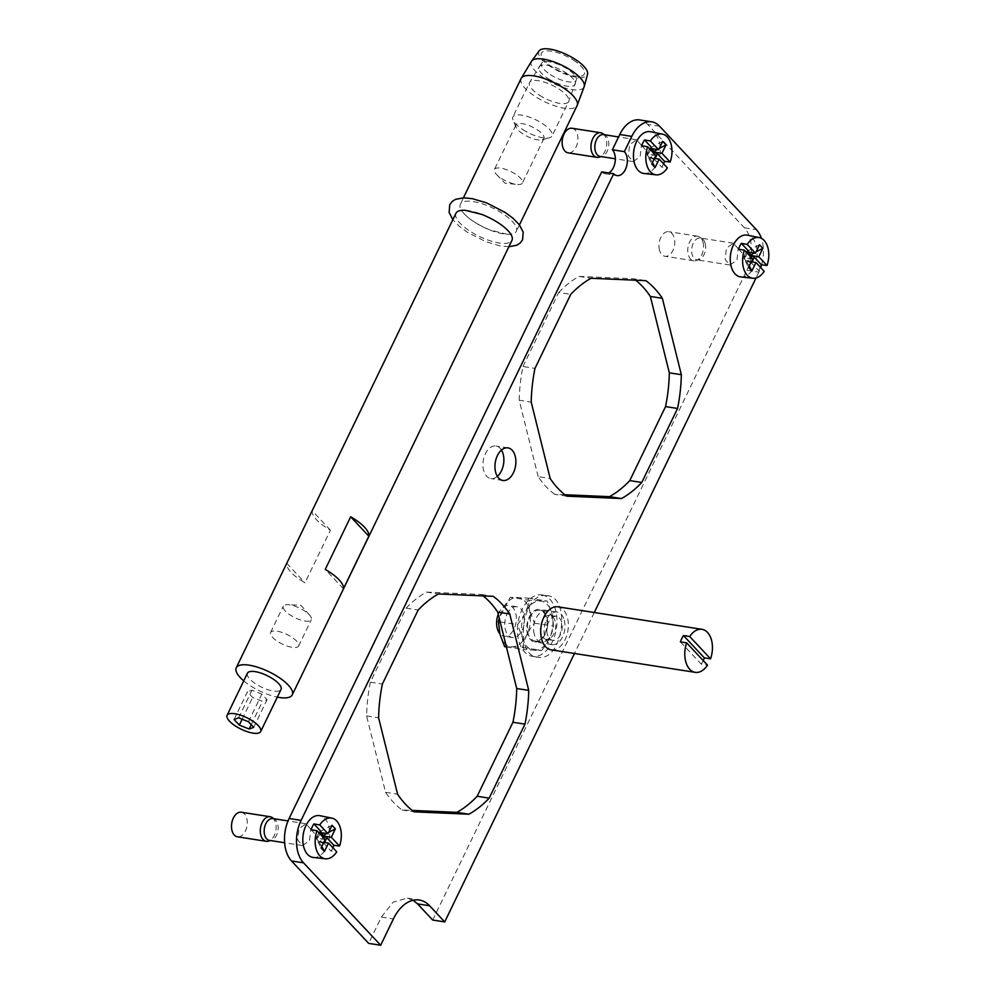 <?xml version="1.0" encoding="UTF-8"?>
<svg xmlns="http://www.w3.org/2000/svg" width="995" height="995" viewBox="0 0 995 995"><rect width="100%" height="100%" fill="white"/><g stroke="black" fill="none" stroke-linecap="round" stroke-linejoin="round"><path stroke-width="0.75" stroke-dasharray="4.97 3.73" d="M243.738 680.879A31.106 10.659 -154.2 0 0 250.417 685.791A31.106 10.659 -154.2 0 0 277.331 697.122M247.444 673.205A18.656 6.393 -154.2 0 0 249.832 679.075A18.656 6.393 -154.2 0 0 267.605 689.597A18.656 6.393 -154.2 0 0 281.038 689.448M490.125 230.106A31.106 10.659 -154.2 0 0 507.139 234.273A31.106 10.659 -154.2 0 0 516.355 231.263A31.106 10.659 -154.2 0 0 502.176 213.266A31.106 10.659 -154.2 0 0 486.592 205.343A31.106 10.659 -154.2 0 0 460.362 204.186A31.106 10.659 -154.2 0 0 463.72 213.291A31.106 10.659 -154.2 0 0 474.54 222.183A31.106 10.659 -154.2 0 0 490.125 230.106M301.286 580.558A31.106 10.659 -154.2 0 0 304.98 582.796L286.821 563.406A31.106 10.659 -154.2 0 0 301.286 580.558M330.415 530.186L312.256 510.796A31.106 10.659 -154.2 0 0 326.721 527.947A31.106 10.659 -154.2 0 0 330.415 530.186L304.98 582.796M455.946 213.303A31.106 10.659 -154.2 0 0 470.125 231.3A31.106 10.659 -154.2 0 0 485.709 239.223A31.106 10.659 -154.2 0 0 511.952 240.38M508.594 231.275A31.106 10.659 -154.2 0 0 497.774 222.382A31.106 10.659 -154.2 0 0 482.189 214.447A31.106 10.659 -154.2 0 0 465.175 210.281M312.256 510.796L286.821 563.406M343.399 588.804L325.241 569.401M539.153 50.894A26.927 9.229 -154.2 0 0 551.13 66.988A26.927 9.229 -154.2 0 0 587.547 74.289M573.481 60.16A23.868 8.171 25.8 0 1 576.988 76.267A23.868 8.171 25.8 0 1 552.262 67.001A23.868 8.171 25.8 0 1 544.165 60.396A23.868 8.171 25.8 0 1 547.25 50.857A23.868 8.171 25.8 0 1 573.481 60.16M522.785 129.599A21.766 7.462 -154.2 0 0 549.538 137.758A21.766 7.462 -154.2 0 0 552.063 135.954A21.766 7.462 -154.2 0 0 542.138 123.355A21.766 7.462 -154.2 0 0 512.873 117A21.766 7.462 -154.2 0 0 513.034 120.109A21.766 7.462 -154.2 0 0 522.785 129.599M536.84 129.512A15.547 5.323 25.8 0 1 543.929 138.504A15.547 5.323 25.8 0 1 542.113 139.797A15.547 5.323 25.8 0 1 523.009 133.964A15.547 5.323 25.8 0 1 516.044 127.186A15.547 5.323 25.8 0 1 515.92 124.972A15.547 5.323 25.8 0 1 536.84 129.512M501.505 178.478A15.547 5.323 -154.2 0 0 517.014 184.461A15.547 5.323 -154.2 0 0 522.412 183.018A15.547 5.323 -154.2 0 0 515.323 174.013A15.547 5.323 -154.2 0 0 494.415 169.473A15.547 5.323 -154.2 0 0 496.629 174.61A15.547 5.323 -154.2 0 0 501.505 178.478M234.074 719.497L247.419 691.873L252.668 697.47L262.493 701.4L267.07 699.721L261.834 694.124L252.009 690.194L247.419 691.873M242.146 719.223L252.668 697.47M238.651 717.818L252.009 690.194M251.225 724.683L262.493 701.4M248.476 721.748L261.834 694.124M253.725 727.345L267.07 699.721M283.14 607.41A15.547 5.323 -154.2 0 0 296.585 618.467A15.547 5.323 -154.2 0 0 311.311 619.698A15.547 5.323 -154.2 0 0 311.472 618.455A15.547 5.323 25.8 0 0 309.632 615.146A15.547 5.323 25.8 0 0 287.916 604.661A15.547 5.323 25.8 0 0 283.301 606.166A15.547 5.323 25.8 0 0 283.14 607.41M270.429 633.715A15.547 5.323 25.8 0 1 270.59 632.472A15.547 5.323 25.8 0 1 285.316 633.715A15.547 5.323 25.8 0 1 298.749 644.76A15.547 5.323 25.8 0 1 298.587 646.004A15.547 5.323 25.8 0 1 283.861 644.772A15.547 5.323 25.8 0 1 270.429 633.715M432.701 920.039L746.822 270.267A31.106 19.402 98.9 0 0 744.409 227.805L647.596 124.363A31.106 19.402 98.9 0 0 639.673 119.947M746.822 270.267L758.824 272.145A31.106 19.402 98.9 0 0 760.715 267.593M761.598 264.794A31.106 19.402 98.9 0 0 761.399 238.327M601.689 171.874A13.059 8.147 98.9 0 0 605.022 173.727A13.059 8.147 98.9 0 0 608.753 172.968M483.11 595.893A118.181 73.73 98.9 0 0 481.207 594.45L426.457 592.087A118.181 73.73 98.9 0 0 406.147 608.156L370.364 682.172A118.181 73.73 98.9 0 0 366.595 715.915L385.562 792.306A118.181 73.73 98.9 0 0 402.104 809.98L412.216 810.415M402.104 809.98L414.119 811.845M385.562 792.306L397.577 794.184M366.595 715.915L378.61 717.793M370.364 682.172L382.378 684.05M406.147 608.156L418.161 610.034M426.457 592.087L438.472 593.965M481.207 594.45L493.221 596.328M564.824 494.739L554.712 494.304L566.715 496.169M554.712 494.304A118.181 73.73 98.9 0 1 538.171 476.63L550.185 478.508M538.171 476.63L519.203 400.239L531.206 402.117M519.203 400.239A118.181 73.73 98.9 0 1 522.972 366.496L534.987 368.374M522.972 366.496L558.755 292.48L570.757 294.358M558.755 292.48A118.181 73.73 98.9 0 1 579.065 276.411L591.08 278.277M579.065 276.411L633.815 278.774L645.83 280.652M635.705 280.217A118.181 73.73 98.9 0 0 633.815 278.774M497.363 476.369A16.48 10.286 -81.1 0 1 490.871 478.583A16.48 10.286 -81.1 0 1 483.645 470.424A16.48 10.286 -81.1 0 1 485.548 453.409A16.48 10.286 -81.1 0 1 495.958 446.009A16.48 10.286 -81.1 0 1 501.468 450.088M758.824 272.145L755.989 278.015M594.289 612.51L574.476 653.479M551.168 649.847A21.766 13.582 98.9 0 0 564.899 640.071A21.766 13.582 98.9 0 0 567.411 617.596A21.766 13.582 98.9 0 0 557.884 606.826M313.338 857.466A21.144 13.196 98.9 0 0 326.447 847.678A21.144 13.196 98.9 0 0 328.76 826.086A21.144 13.196 98.9 0 0 319.868 815.689M643.989 173.491A21.144 13.196 98.9 0 0 657.086 163.702A21.144 13.196 98.9 0 0 659.399 142.123A21.144 13.196 98.9 0 0 650.506 131.726M740.802 276.933A21.144 13.196 98.9 0 0 753.911 267.133A21.144 13.196 98.9 0 0 756.225 245.554A21.144 13.196 98.9 0 0 747.32 235.156M413.112 900.239L407.291 898.124L393.124 902.142L381.383 917.067L368.66 943.372M738.228 248.663L733.39 243.203L726.425 248.153L725.156 259.558L729.994 265.018L736.959 260.056L738.228 248.663M641.414 145.233L636.576 139.773L629.611 144.723L628.342 156.115L633.168 161.576L640.146 156.625L641.414 145.233M310.763 829.196L305.938 823.736L298.973 828.698L297.692 840.091L302.53 845.551L309.495 840.601L310.763 829.196M546.417 595.619C521.678 591.689 513.37 657.173 538.606 657.297C563.357 661.227 571.652 595.744 546.417 595.619L542.026 594.898A31.106 19.402 98.9 0 0 541.143 594.799A31.106 19.402 98.9 0 0 517.96 623.355A31.106 19.402 98.9 0 0 532.437 656.364A31.106 19.402 98.9 0 0 533.32 656.464A31.106 19.402 98.9 0 0 556.503 627.92A31.106 19.402 98.9 0 0 542.026 594.898M532.437 656.364L538.606 657.297M680.406 641.875L701.276 664.162L707.52 665.133M703.241 660.568A21.766 13.582 -81.1 0 1 701.276 664.162M507.089 614.027A15.547 9.701 -81.1 0 1 517.052 606.739A15.547 9.701 -81.1 0 1 523.867 614.437A15.547 9.701 -81.1 0 1 522.226 630.183A15.547 9.701 -81.1 0 1 512.263 637.472A15.547 9.701 -81.1 0 1 505.448 629.773A15.547 9.701 -81.1 0 1 507.089 614.027M498.271 614.238A15.547 9.701 -81.1 0 1 508.893 605.47A15.547 9.701 -81.1 0 1 515.696 613.169A15.547 9.701 -81.1 0 1 513.905 629.213A15.547 9.701 -81.1 0 1 504.092 636.203A15.547 9.701 -81.1 0 1 499.739 633.541M522.537 637.87A24.813 15.485 98.9 0 0 542.959 647.011A24.813 15.485 98.9 0 0 551.926 613.393A24.813 15.485 98.9 0 0 531.504 604.251A24.813 15.485 98.9 0 0 522.537 637.87M499.963 634.35A24.813 15.485 98.9 0 0 520.385 643.491A24.813 15.485 98.9 0 0 529.352 609.873A24.813 15.485 98.9 0 0 508.93 600.719A24.813 15.485 98.9 0 0 499.963 634.35M504.652 646.675L522.624 647.459C524.216 639.001 528.134 630.892 534.377 623.156L529.427 609.835L528.146 598.082L510.174 597.298L499.254 618.156M500.174 621.875L517.512 624.586C523.756 616.85 527.673 608.741 529.265 600.283L510.174 597.298M506.405 646.949L523.743 649.66L522.462 637.907L517.512 624.586M528.146 598.082L547.238 601.055L529.265 600.283M522.624 647.459L541.715 650.444L523.743 649.66M534.377 623.156L553.469 626.141L551.939 613.355L547.238 601.055M541.715 650.444C547.959 642.708 551.877 634.599 553.469 626.141M332.902 847.765A20.87 13.022 -81.1 0 1 331.099 851.086L336.733 851.844M324.532 842.442L324.009 843.511L331.099 851.086M326.547 833.499L328.624 832.405M320.44 832.541L319.146 831.944L320.962 831.472M322.579 836.72A4.303 2.687 -81.1 0 1 321.932 839.32L322.977 837.156M324.009 843.511L320.539 842.218L321.932 839.32A4.303 2.687 98.9 0 1 320.838 840.8A4.303 2.687 98.9 0 1 318.077 840.725L316.422 838.947L321.111 847.927M321.82 846.471L318.077 840.725A4.303 2.687 -81.1 0 1 317.753 834.842L319.146 831.944M323.823 842.33L320.104 841.758L319.743 842.504M311.074 829.693L318.164 837.268L319.83 833.798M325.191 839.506L316.783 838.2L316.348 837.74L318.164 837.268M316.348 837.74L317.753 834.842A4.303 2.687 -81.1 0 1 318.848 833.375A4.303 2.687 -81.1 0 1 320.315 832.803M320.825 832.604L319.942 831.658L319.582 832.417M316.783 838.2L316.422 838.947M241.312 812.231A12.438 7.761 -81.1 0 1 246.76 818.387A12.438 7.761 -81.1 0 1 245.317 831.223A12.438 7.761 -81.1 0 1 237.469 836.807M272.269 817.604A12.438 7.761 -81.1 0 1 275.578 822.89A12.438 7.761 -81.1 0 1 268.6 841.123M272.879 818.574A11.044 6.89 -81.1 0 1 274.782 819.358A11.044 6.89 -81.1 0 1 277.717 824.034A11.044 6.89 -81.1 0 1 271.523 840.228A11.044 6.89 -81.1 0 1 269.471 840.389M319.942 831.658L332.056 825.303M663.553 163.789A20.87 13.022 -81.1 0 1 661.737 167.11L667.371 167.881M655.17 158.479L654.648 159.548L661.737 167.11M657.185 149.524L659.262 148.442M651.091 148.578L649.785 147.981L651.601 147.509M653.217 152.757A4.303 2.687 -81.1 0 1 652.583 155.357L653.628 153.193M654.648 159.548L651.178 158.242L652.583 155.357A4.303 2.687 98.9 0 1 651.476 156.824A4.303 2.687 98.9 0 1 648.728 156.762L647.061 154.984L651.762 163.964M652.459 162.496L648.728 156.762A4.303 2.687 -81.1 0 1 648.392 150.879L649.785 147.981M654.461 158.367L650.755 157.782L650.394 158.528M641.713 145.718L648.802 153.292L650.481 149.822M655.829 155.543L647.422 154.225L646.986 153.765L648.802 153.292M646.986 153.765L648.392 150.879A4.303 2.687 -81.1 0 1 649.486 149.399A4.303 2.687 -81.1 0 1 650.954 148.84M651.464 148.641L650.581 147.695L650.22 148.442M647.422 154.225L647.061 154.984M571.951 128.255A12.438 7.761 -81.1 0 1 577.399 134.412A12.438 7.761 -81.1 0 1 575.968 147.26A12.438 7.761 -81.1 0 1 568.12 152.844M602.92 133.641A12.438 7.761 -81.1 0 1 606.216 138.914A12.438 7.761 -81.1 0 1 599.251 157.16M603.53 134.599A11.044 6.89 -81.1 0 1 605.433 135.382A11.044 6.89 -81.1 0 1 608.355 140.071A11.044 6.89 -81.1 0 1 602.174 156.265A11.044 6.89 -81.1 0 1 600.122 156.426M650.581 147.695L662.695 141.34M760.367 267.22A20.87 13.022 -81.1 0 1 758.551 270.553L764.185 271.312M751.984 261.909L751.474 262.978L758.551 270.553M753.999 252.966L756.076 251.872M747.904 252.009L746.611 251.412L748.414 250.939M750.031 256.188A4.303 2.687 -81.1 0 1 749.397 258.787L750.441 256.623M751.474 262.978L747.991 261.673L749.397 258.787A4.303 2.687 98.9 0 1 748.29 260.255A4.303 2.687 98.9 0 1 745.541 260.192L743.874 258.414L748.576 267.394M749.285 265.939L745.541 260.192A4.303 2.687 -81.1 0 1 745.205 254.31L746.611 251.412M751.275 261.797L747.568 261.212L747.208 261.971M738.526 249.16L745.616 256.722L747.295 253.265M752.643 258.974L744.235 257.668L745.616 256.722M743.812 257.207L745.205 254.31A4.303 2.687 -81.1 0 1 746.312 252.829A4.303 2.687 -81.1 0 1 747.767 252.27M748.277 252.071L747.394 251.126L747.034 251.872M744.235 257.668L743.874 258.414M659.486 250.118A12.438 7.761 -81.1 0 1 660.916 237.283A12.438 7.761 -81.1 0 1 668.764 231.686A12.438 7.761 -81.1 0 1 674.212 237.842A12.438 7.761 -81.1 0 1 672.782 250.69A12.438 7.761 -81.1 0 1 664.934 256.275A12.438 7.761 -81.1 0 1 659.486 250.118M703.03 242.345A12.438 7.761 -81.1 0 1 696.065 260.591A12.438 7.761 -81.1 0 1 693.751 260.777A12.438 7.761 -81.1 0 1 688.304 254.62A12.438 7.761 -81.1 0 1 689.734 241.773A12.438 7.761 -81.1 0 1 697.582 236.188A12.438 7.761 -81.1 0 1 699.734 237.071A12.438 7.761 -81.1 0 1 703.03 242.345M705.169 243.501A11.044 6.89 -81.1 0 1 698.987 259.695A11.044 6.89 -81.1 0 1 696.935 259.857A11.044 6.89 -81.1 0 1 692.097 254.397A11.044 6.89 -81.1 0 1 693.378 242.991A11.044 6.89 -81.1 0 1 700.343 238.041A11.044 6.89 -81.1 0 1 702.246 238.812A11.044 6.89 -81.1 0 1 705.169 243.501M747.394 251.126L759.508 244.77M564.277 620.208A16.48 10.286 -81.1 0 1 562.386 637.223A16.48 10.286 -81.1 0 1 551.976 644.623A16.48 10.286 -81.1 0 1 544.762 636.464A16.48 10.286 -81.1 0 1 546.665 619.45A16.48 10.286 -81.1 0 1 557.063 612.049A16.48 10.286 -81.1 0 1 564.277 620.208M534.265 634.275A15.547 9.701 -81.1 0 1 536.056 618.231A15.547 9.701 -81.1 0 1 545.869 611.241A15.547 9.701 -81.1 0 1 550.024 613.666A15.547 9.701 -81.1 0 1 552.685 618.94A15.547 9.701 -81.1 0 1 545.757 640.929A15.547 9.701 -81.1 0 1 541.081 641.974A15.547 9.701 -81.1 0 1 534.265 634.275M529.663 617.547A15.547 9.701 -81.1 0 1 539.626 610.271A15.547 9.701 -81.1 0 1 546.442 617.97A15.547 9.701 -81.1 0 1 544.8 633.715A15.547 9.701 -81.1 0 1 534.837 640.991A15.547 9.701 -81.1 0 1 528.022 633.305A15.547 9.701 -81.1 0 1 529.663 617.547M540.87 633.305A12.127 7.562 -81.1 0 1 542.263 620.78A12.127 7.562 -81.1 0 1 549.924 615.333A12.127 7.562 -81.1 0 1 553.158 617.223A12.127 7.562 -81.1 0 1 555.235 621.34A12.127 7.562 -81.1 0 1 549.837 638.491A12.127 7.562 -81.1 0 1 546.18 639.312A12.127 7.562 -81.1 0 1 540.87 633.305M547.337 634.312A12.127 7.562 -81.1 0 1 548.742 621.8A12.127 7.562 -81.1 0 1 556.392 616.353A12.127 7.562 -81.1 0 1 561.702 622.348A12.127 7.562 -81.1 0 1 560.309 634.872A12.127 7.562 -81.1 0 1 552.648 640.32A12.127 7.562 -81.1 0 1 547.337 634.312M535.161 641.974A16.48 10.286 98.9 0 0 547.449 626.838A16.48 10.286 98.9 0 0 539.775 609.35A16.48 10.286 98.9 0 0 539.302 609.288A16.48 10.286 98.9 0 0 527.014 624.425A16.48 10.286 98.9 0 0 534.688 641.924A16.48 10.286 98.9 0 0 535.161 641.974M521.106 78.53A31.106 10.659 -154.2 0 0 535.285 96.515A31.106 10.659 -154.2 0 0 577.1 105.594M531.653 61.056A29.265 10.025 -154.2 0 0 544.663 78.543A29.265 10.025 -154.2 0 0 584.252 86.478M550.322 74.588A19.266 6.604 -154.2 0 0 576.391 79.811A19.266 6.604 -154.2 0 0 567.448 69.065A19.266 6.604 -154.2 0 0 541.765 63.071A19.266 6.604 -154.2 0 0 550.322 74.588M548.083 78.593A20.074 6.878 -154.2 0 0 575.247 84.04A20.074 6.878 -154.2 0 0 565.931 72.834A20.074 6.878 -154.2 0 0 539.166 66.59A20.074 6.878 -154.2 0 0 548.083 78.593M539.427 95.184A21.766 7.462 -154.2 0 0 568.705 101.54A21.766 7.462 -154.2 0 0 558.78 88.941A21.766 7.462 -154.2 0 0 529.502 82.585A21.766 7.462 -154.2 0 0 539.427 95.184M744.409 227.805L756.411 229.671M659.598 126.241L647.596 124.363M381.383 917.067L393.386 918.945M519.44 224.882L516.355 231.263M463.434 197.818L460.362 204.186M576.988 76.267L579.388 76.192L576.391 79.811L568.705 101.54L552.063 135.954M544.165 60.396L542.735 58.469L541.765 63.071L529.502 82.585L512.873 117M542.113 139.797L549.538 137.758M516.044 127.186L513.034 120.109M543.929 138.504L522.412 183.018M515.92 124.972L494.415 169.473M496.629 174.61L505.025 183.242L517.014 184.461M508.868 246.748L499.925 245.877L485.834 241.698L467.227 232.183L459.304 226.313L452.874 219.671M507.139 234.273L490.348 230.106C478.421 225.193 469.54 219.584 463.72 213.291M270.59 632.472L283.301 606.166M298.587 646.004L311.311 619.698M309.632 615.146L300.975 605.333L287.916 604.661M605.022 173.727L617.024 175.605M502.873 480.461L490.871 478.583M507.96 447.887L495.958 446.009M407.291 898.137L419.293 900.002M517.052 606.739L508.893 605.47M512.263 637.472L504.092 636.203M271.523 840.228L270.491 840.551M274.782 819.358L273.899 818.736M302.53 845.551L284.607 842.753M305.938 823.736L288.015 820.937M602.174 156.265L601.129 156.576M605.433 135.382L604.537 134.76M633.168 161.588L615.333 158.802M636.576 139.76L618.567 136.949M693.751 260.777L664.934 256.275M697.582 236.188L668.764 231.686M698.987 259.695L696.065 260.591M702.246 238.812L699.734 237.071M729.982 265.018L696.935 259.857M733.39 243.203L700.343 238.041M551.976 644.623L534.688 641.924M557.063 612.049L539.775 609.35M545.869 611.241L539.626 610.271M541.081 641.974L534.837 640.991M553.158 617.223L550.024 613.666M549.837 638.491L545.757 640.929M556.392 616.353L549.924 615.333M552.648 640.32L546.18 639.312"/><path stroke-width="1.49" d="M277.331 697.122A31.106 10.659 -154.2 0 0 292.244 694.871A31.106 10.659 -154.2 0 0 278.065 676.874A31.106 10.659 -154.2 0 0 236.238 667.794A31.106 10.659 -154.2 0 0 243.738 680.879M260.69 731.536L281.038 689.448A18.656 6.393 -154.2 0 0 278.65 683.577A18.656 6.393 -154.2 0 0 260.877 673.068A18.656 6.393 -154.2 0 0 247.444 673.205L227.096 715.293A18.656 6.393 -154.2 0 0 229.484 721.176A18.656 6.393 -154.2 0 0 247.257 731.686A18.656 6.393 -154.2 0 0 260.69 731.536A18.656 6.393 -154.2 0 0 258.302 725.666A18.656 6.393 -154.2 0 0 240.529 715.156A18.656 6.393 -154.2 0 0 227.096 715.293M368.834 536.193A31.106 10.659 -154.2 0 0 354.369 519.029A31.106 10.659 -154.2 0 0 350.675 516.791L325.241 569.401A31.106 10.659 -154.2 0 1 328.935 571.652A31.106 10.659 -154.2 0 1 343.399 588.804L368.834 536.193L350.675 516.791M292.244 694.871L511.952 240.38A31.106 10.659 -154.2 0 0 508.594 231.275C502.761 224.982 493.893 219.373 481.953 214.447L465.175 210.281A31.106 10.659 -154.2 0 0 455.946 213.303L236.238 667.794M531.653 61.056A29.265 10.025 -154.2 0 1 570.682 70.147A29.265 10.025 -154.2 0 1 584.252 86.478L587.547 74.289A26.927 9.229 -154.2 0 0 575.06 59.265A26.927 9.229 -154.2 0 0 539.153 50.894L531.653 61.056L521.106 78.53L463.434 197.818M239.31 725.094L249.136 729.024L253.725 727.345L248.476 721.748L238.651 717.818L234.074 719.497L239.31 725.094L242.146 719.223M249.136 729.024L251.225 724.683M760.715 267.593A31.106 19.402 98.9 0 0 761.598 264.794M761.399 238.327A31.106 19.402 98.9 0 0 756.411 229.671L659.598 126.241A31.106 19.402 98.9 0 0 651.688 121.825A31.106 19.402 98.9 0 0 631.763 136.39L624.375 151.65L612.373 149.772L619.748 134.512L631.763 136.39M651.688 121.825L639.673 119.947A31.106 19.402 98.9 0 0 619.748 134.512M613.704 173.739L301.112 820.353L289.11 818.487L601.689 171.874L613.704 173.739A13.059 8.147 98.9 0 0 617.024 175.605A13.059 8.147 98.9 0 0 626.427 166.824A13.059 8.147 98.9 0 0 624.375 151.65M608.753 172.968A13.059 8.147 98.9 0 0 615.084 162.073A13.059 8.147 98.9 0 0 612.373 149.772M289.11 818.487A31.106 19.402 98.9 0 0 291.51 860.949L368.66 943.372L380.675 945.25L393.386 918.945A40.434 25.223 98.9 0 1 419.293 900.002A40.434 25.223 98.9 0 1 429.591 905.761L417.577 903.883L432.701 920.039L444.715 921.917L429.591 905.761M301.112 820.353A31.106 19.402 98.9 0 0 303.525 862.827L380.675 945.25M524.962 724.136A118.181 73.73 98.9 0 0 528.731 690.393L509.763 614.002A118.181 73.73 98.9 0 0 493.221 596.328L438.472 593.965A118.181 73.73 98.9 0 0 418.161 610.034L382.378 684.05A118.181 73.73 98.9 0 0 378.61 717.793L397.577 794.184A118.181 73.73 98.9 0 0 414.119 811.845L468.869 814.221A118.181 73.73 98.9 0 0 489.179 798.152L524.962 724.136L512.947 722.258A118.181 73.73 98.9 0 0 516.716 688.515L528.731 690.393M412.216 810.415L456.854 812.343A118.181 73.73 98.9 0 0 477.165 796.274L512.947 722.258M477.165 796.274L489.179 798.152M456.854 812.343L468.869 814.221M516.716 688.515L497.749 612.124L509.763 614.002M497.749 612.124A118.181 73.73 98.9 0 0 483.11 595.893M564.824 494.739L609.462 496.667L621.465 498.545L566.715 496.169A118.181 73.73 98.9 0 1 550.185 478.508L531.206 402.117A118.181 73.73 98.9 0 1 534.987 368.374L570.757 294.358A118.181 73.73 98.9 0 1 591.08 278.277L645.83 280.652A118.181 73.73 98.9 0 1 662.359 298.326L681.339 374.705L669.324 372.839L650.357 296.448L662.359 298.326M650.357 296.448A118.181 73.73 98.9 0 0 635.705 280.217M669.324 372.839A118.181 73.73 98.9 0 1 665.555 406.582L677.558 408.46A118.181 73.73 98.9 0 0 681.339 374.705M665.555 406.582L629.773 480.597L641.775 482.476L677.558 408.46M621.465 498.545A118.181 73.73 98.9 0 0 641.775 482.476M609.462 496.667A118.181 73.73 98.9 0 0 629.773 480.597M515.174 456.046A16.48 10.286 -81.1 0 1 513.271 473.06A16.48 10.286 -81.1 0 1 502.873 480.461A16.48 10.286 -81.1 0 1 495.659 472.302A16.48 10.286 -81.1 0 1 497.562 455.287A16.48 10.286 -81.1 0 1 507.96 447.887A16.48 10.286 -81.1 0 1 515.174 456.046M501.468 450.088A16.48 10.286 -81.1 0 1 503.171 454.168A16.48 10.286 -81.1 0 1 497.363 476.369M755.989 278.015L594.289 612.51M574.476 653.479L444.715 921.917M701.972 629.325A21.766 13.582 -81.1 0 1 711.5 640.096A21.766 13.582 -81.1 0 1 710.567 658.827L689.709 636.526A21.766 13.582 -81.1 0 1 701.972 629.325L557.884 606.826A21.766 13.582 98.9 0 0 544.141 616.601A21.766 13.582 98.9 0 0 541.628 639.064A21.766 13.582 98.9 0 0 551.168 649.847L695.256 672.346A21.766 13.582 -81.1 0 1 685.729 661.575A21.766 13.582 -81.1 0 1 686.649 642.845L680.406 641.875A21.766 13.582 -81.1 0 1 683.465 635.556L704.323 657.844A21.766 13.582 -81.1 0 1 703.241 660.568M331.783 818.101A20.609 12.86 -81.1 0 1 340.452 828.238A20.609 12.86 -81.1 0 1 339.531 846.061L331.31 837.28L335.377 828.86L332.056 825.303L327.977 833.723L319.768 824.942A20.609 12.86 -81.1 0 1 331.783 818.101L319.868 815.689A21.144 13.196 98.9 0 0 306.286 824.88A21.144 13.196 98.9 0 0 303.724 846.944A21.144 13.196 98.9 0 0 313.338 857.466L325.427 858.797A20.609 12.86 -81.1 0 1 316.049 848.561A20.609 12.86 -81.1 0 1 316.97 830.725L325.191 839.506L321.111 847.927L324.445 851.484L328.512 843.063L336.733 851.844A20.609 12.86 -81.1 0 1 325.427 858.797M662.421 134.126A20.609 12.86 -81.1 0 1 671.09 144.263A20.609 12.86 -81.1 0 1 670.17 162.085L661.949 153.305L666.028 144.897L662.695 141.34L658.628 149.76L650.407 140.967A20.609 12.86 -81.1 0 1 662.421 134.126L650.506 131.726A21.144 13.196 98.9 0 0 636.924 140.904A21.144 13.196 98.9 0 0 634.362 162.981A21.144 13.196 98.9 0 0 643.989 173.491L656.066 174.834A20.609 12.86 -81.1 0 1 646.688 164.585A20.609 12.86 -81.1 0 1 647.608 146.762L655.829 155.543L651.762 163.964L655.083 167.521L659.163 159.1L667.371 167.881A20.609 12.86 -81.1 0 1 656.066 174.834M759.235 237.569A20.609 12.86 -81.1 0 1 767.904 247.693A20.609 12.86 -81.1 0 1 766.983 265.528L758.775 256.747L762.842 248.327L759.508 244.77L755.441 253.19L747.22 244.409A20.609 12.86 -81.1 0 1 759.235 237.569L747.32 235.156A21.144 13.196 98.9 0 0 733.738 244.335A21.144 13.196 98.9 0 0 731.176 266.411A21.144 13.196 98.9 0 0 740.802 276.933L752.879 278.264A20.609 12.86 -81.1 0 1 743.501 268.016A20.609 12.86 -81.1 0 1 744.422 250.193L752.643 258.974L748.576 267.394L751.897 270.951L755.976 262.531L764.185 271.312A20.609 12.86 -81.1 0 1 752.879 278.264M417.577 903.883L413.112 900.239M686.649 642.845L707.52 665.133A21.766 13.582 -81.1 0 1 695.256 672.346M710.567 658.827L704.323 657.844M689.709 636.526L683.465 635.556M499.739 633.541A15.547 9.701 -81.1 0 1 497.289 628.504A15.547 9.701 -81.1 0 1 498.271 614.238M506.405 646.949L504.652 646.675L499.95 634.387L498.42 621.601L500.174 621.875M499.254 618.156L498.42 621.601M339.531 846.061L333.897 845.302A20.87 13.022 -81.1 0 1 332.902 847.765M331.31 837.28L322.902 835.962L326.808 837.728L333.897 845.302M326.808 837.728L324.532 842.442M322.902 835.962L326.547 833.499M328.624 832.405L335.377 828.86M319.768 824.942L313.873 823.91L320.962 831.472L319.83 833.798M327.977 833.723L320.44 832.541M323.263 835.215L321.609 833.437A4.303 2.687 -81.1 0 1 322.579 836.72M322.977 837.156L323.338 836.422M324.445 851.484L321.82 846.471M328.512 843.063L323.823 842.33M316.97 830.725L311.074 829.693A20.87 13.022 -81.1 0 1 313.873 823.91M320.315 832.803A4.303 2.687 -81.1 0 1 321.609 833.437L320.825 832.604M270.491 840.551L268.6 841.123A12.438 7.761 -81.1 0 1 266.287 841.31L237.469 836.807A12.438 7.761 -81.1 0 1 232.022 830.651A12.438 7.761 -81.1 0 1 233.464 817.815A12.438 7.761 -81.1 0 1 241.312 812.231L270.13 816.733A12.438 7.761 -81.1 0 1 272.269 817.604L273.899 818.736M266.287 841.31A12.438 7.761 -81.1 0 1 260.839 835.153A12.438 7.761 -81.1 0 1 262.282 822.318A12.438 7.761 -81.1 0 1 270.13 816.733M284.607 842.753L269.471 840.389A11.044 6.89 -81.1 0 1 264.645 834.929A11.044 6.89 -81.1 0 1 265.914 823.537A11.044 6.89 -81.1 0 1 272.879 818.574L288.015 820.937M670.17 162.085L664.536 161.327A20.87 13.022 -81.1 0 1 663.553 163.789M661.949 153.305L653.553 151.999L657.446 153.752L664.536 161.327M657.446 153.752L655.17 158.479M653.553 151.999L657.185 149.524M659.262 148.442L666.028 144.897M650.407 140.967L644.511 139.934L651.601 147.509L650.481 149.822M658.628 149.76L651.091 148.578M653.914 151.252L652.247 149.474A4.303 2.687 -81.1 0 1 653.217 152.757M653.628 153.193L653.976 152.459M655.083 167.521L652.459 162.496M659.163 159.1L654.461 158.367M647.608 146.762L641.713 145.718A20.87 13.022 -81.1 0 1 644.511 139.934M650.954 148.84A4.303 2.687 -81.1 0 1 652.247 149.474L651.464 148.641M601.129 156.576L599.251 157.16A12.438 7.761 -81.1 0 1 596.938 157.347L568.12 152.844A12.438 7.761 -81.1 0 1 562.672 146.688A12.438 7.761 -81.1 0 1 564.103 133.84A12.438 7.761 -81.1 0 1 571.951 128.255L600.769 132.758A12.438 7.761 -81.1 0 1 602.92 133.641L604.537 134.76M596.938 157.347A12.438 7.761 -81.1 0 1 591.49 151.19A12.438 7.761 -81.1 0 1 592.92 138.342A12.438 7.761 -81.1 0 1 600.769 132.758M615.333 158.802L600.122 156.426A11.044 6.89 -81.1 0 1 595.284 150.954A11.044 6.89 -81.1 0 1 596.552 139.561A11.044 6.89 -81.1 0 1 603.53 134.599L618.567 136.949M766.983 265.528L761.349 264.757A20.87 13.022 -81.1 0 1 760.367 267.22M758.775 256.747L750.367 255.429L754.272 257.195L761.349 264.757M754.272 257.195L751.984 261.909M750.367 255.429L753.999 252.966M756.076 251.872L762.842 248.327M747.22 244.409L741.325 243.365L748.414 250.939L747.295 253.265M755.441 253.19L747.904 252.009M750.727 254.683L749.061 252.904A4.303 2.687 -81.1 0 1 750.031 256.188M750.441 256.623L750.79 255.889M751.897 270.951L749.285 265.939M755.976 262.531L751.275 261.797M744.422 250.193L738.526 249.16A20.87 13.022 -81.1 0 1 741.325 243.365M747.767 252.27A4.303 2.687 -81.1 0 1 749.061 252.904L748.277 252.071M584.252 86.478L577.1 105.594A31.106 10.659 -154.2 0 0 562.934 87.61A31.106 10.659 -154.2 0 0 521.106 78.53M291.51 860.949L303.525 862.827M577.1 105.594L519.44 224.882M452.874 219.671L449.118 212.42L449.74 204.721L452.277 201.376L455.511 199.336L463.757 197.806L472.389 198.689L486.48 202.856L505.087 212.383L513.01 218.253L519.34 224.758L523.196 232.146L522.574 239.832L520.024 243.19L516.803 245.218L508.868 246.748"/></g></svg>
